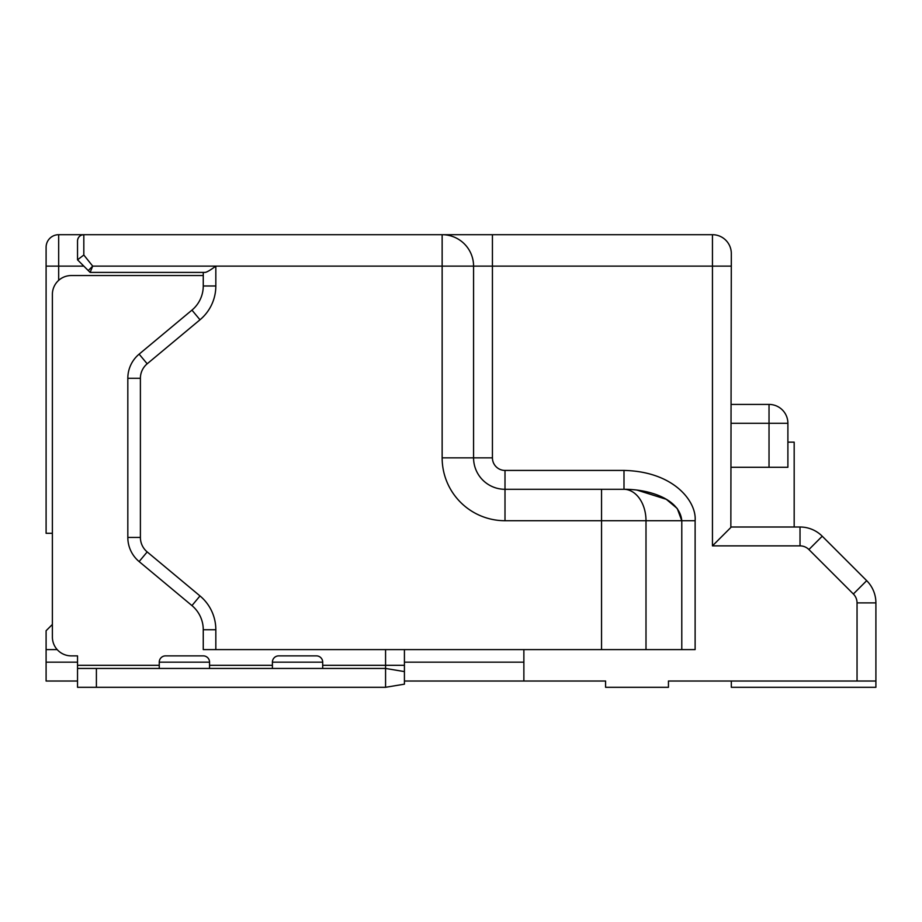<?xml version="1.0" encoding="UTF-8"?>
<svg xmlns="http://www.w3.org/2000/svg" width="922" height="922" viewBox="0 0 922 922"><rect width="100%" height="100%" fill="white"/><g stroke="black" fill="none" stroke-linecap="round" stroke-linejoin="round"><path stroke-width="1.38" d="M712.452 545.87L800.019 545.87L800.019 527.004L731.319 527.004L712.452 545.87L712.452 234.695A18.855 18.855 -125.8 0 1 731.319 253.55L731.319 266.124L492.429 266.124L492.429 234.695L442.145 234.695A31.429 31.429 0 0 1 473.574 266.124L473.574 457.854L442.145 457.854L442.145 266.124L215.829 266.124C210.297 270.227 206.666 272.324 204.949 272.405L90.102 272.405L77.529 259.808L88.258 270.572L83.821 266.124L58.674 266.124L58.674 234.695A12.574 12.574 0 0 0 46.1 247.269L46.1 266.124L46.1 247.269A12.574 12.574 0 0 1 58.674 234.695L712.452 234.695A18.855 18.855 -125.8 0 1 731.319 253.55L730.846 527.476M77.529 681.024L46.1 681.024L46.1 630.729L52.381 624.448L52.381 533.296L46.1 533.296L46.1 266.124L58.674 266.124L58.674 280.357M77.529 240.976A6.281 6.281 180 0 1 83.821 234.695A6.281 6.281 180 0 0 77.529 240.976L77.529 259.52M800.019 527.004A31.429 31.429 18.2 0 1 822.24 536.212L866.692 580.664A31.429 31.429 -125.5 0 1 875.9 602.884L875.9 681.024L668.45 681.024L668.45 687.305L605.581 687.305L605.581 681.024L404.424 681.024L404.424 684.17L394.558 685.807M215.829 649.595L215.829 629.738L203.255 629.738L203.255 649.595L695.119 649.595L695.119 520.723C696.767 501.845 674.224 471.534 623.998 470.427L623.998 489.294L505.002 489.294L623.779 489.294A31.429 22.22 90 0 1 645.999 520.723L645.999 649.595M46.1 649.595L57.187 649.595M96.395 687.305L385.569 687.305L385.569 668.45L404.424 671.596L385.569 668.45L96.395 668.45L96.395 687.305L159.252 687.305L77.529 687.305L77.529 655.876L71.248 655.876A18.855 18.855 0 0 1 52.381 637.021L52.381 294.406A18.855 18.855 0 0 1 71.248 275.551L203.255 275.551M787.895 467.281L787.895 423.279L787.895 467.281L769.029 467.281L769.029 423.279L731.319 423.279M875.9 668.45L875.9 687.305L731.319 687.305L731.319 681.024M787.895 442.145L794.176 442.145L794.176 527.004M731.319 467.281L769.029 467.281M769.029 404.424A18.855 18.855 0 0 1 787.895 423.279L769.029 423.279L769.029 404.424A18.855 18.855 0 0 1 787.895 423.279A18.855 18.855 0 0 0 769.029 404.424L731.319 404.424M729.44 528.882L726.501 531.821M722.399 535.924L718.964 539.347M623.779 489.294L623.998 489.294C647.763 489.109 679.71 498.295 681.784 520.723L677.244 508.506L666.283 499.298L637.021 490.101M523.869 681.024L523.869 649.595M624.448 470.427L505.002 470.427A12.574 12.574 0 0 1 492.429 457.854L473.574 457.854A31.429 31.429 0 0 0 505.002 489.294L505.002 520.723L601.547 520.723L601.547 489.294M203.255 629.738A31.429 31.429 0 0 0 191.949 605.593L139.13 561.579A31.429 31.429 0 0 1 127.824 537.434L127.824 378.285A31.429 31.429 0 0 1 139.13 354.14L191.949 310.126A31.429 31.429 0 0 0 203.255 285.981L203.255 272.405L90.102 272.405L92.707 266.124L83.821 255.014L92.707 266.124L88.258 270.572M385.569 649.595L385.569 665.304L404.424 665.304L404.424 649.595M322.7 662.169A6.281 6.281 0 0 0 316.419 655.876L278.698 655.876A6.281 6.281 0 0 0 272.405 662.169L322.7 662.169L322.7 668.45M272.405 662.169L272.405 668.45M209.548 662.169A6.281 6.281 0 0 0 203.255 655.876L165.545 655.876A6.281 6.281 0 0 0 159.252 662.169L209.548 662.169L209.548 668.45M159.252 662.169L159.252 668.45M404.424 665.304L404.424 684.17L385.569 687.305M209.548 687.305L272.405 687.305L209.548 687.305M96.395 668.45L77.529 668.45M385.569 668.45L385.569 665.304L322.7 665.304M165.545 687.305L203.255 687.305M278.698 687.305L316.419 687.305M77.529 259.831L83.821 255.014L83.821 234.695L81.954 234.972M79.096 236.827L78.543 237.553M78.22 238.13L77.702 239.524M205.86 272.255L204.949 272.405M203.255 272.405L90.102 272.405L92.707 266.124L215.829 266.124L215.829 285.981A44.002 44.002 0 0 1 199.993 319.784L191.949 310.126M800.019 545.87A12.574 12.574 18.2 0 1 808.905 549.547L822.24 536.212L866.692 580.664A31.429 31.429 -125.5 0 1 875.9 602.884L857.045 602.884A12.574 12.574 -125.5 0 0 853.357 593.999L866.692 580.664M46.1 662.169L77.529 662.169M404.424 662.169L523.869 662.169M857.045 681.024L857.045 602.884M505.002 489.294L505.002 470.427L623.998 470.427M442.145 234.695L442.145 266.124L492.429 266.124L492.429 457.854M808.905 549.547L853.357 593.999M681.784 649.595L681.784 520.723L601.547 520.723L601.547 649.595M695.119 520.723L681.784 520.723M442.145 457.854A62.869 62.869 0 0 0 505.002 520.723M215.829 629.738A44.002 44.002 0 0 0 199.993 595.935L147.186 551.921A18.855 18.855 0 0 1 140.398 537.434L140.398 378.285A18.855 18.855 0 0 1 147.186 363.798L199.993 319.784M209.548 665.304L272.405 665.304M77.529 665.304L159.252 665.304M203.255 285.981L215.829 285.981M139.13 354.14L147.186 363.798M140.398 378.285L127.824 378.285M127.824 537.434L140.398 537.434M147.186 551.921L139.13 561.579M191.949 605.593L199.993 595.935"/></g></svg>
